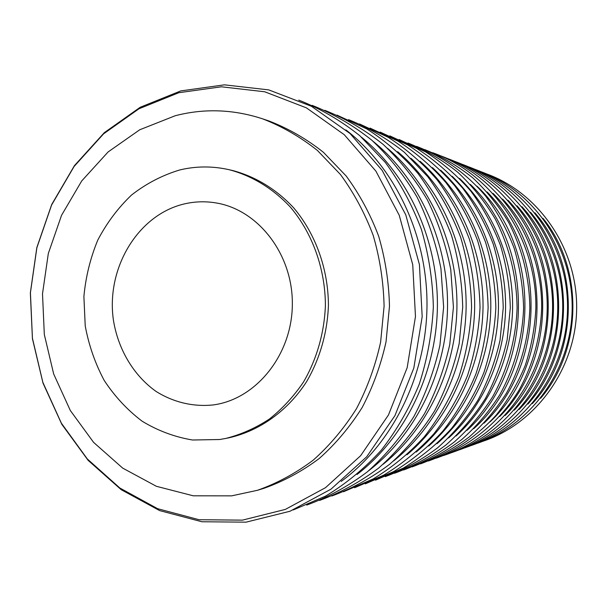 <?xml version="1.0" encoding="UTF-8"?>
<svg xmlns="http://www.w3.org/2000/svg" width="607" height="607" viewBox="0 0 607 607"><rect width="100%" height="100%" fill="white"/><g stroke="black" fill="none" stroke-linecap="round" stroke-linejoin="round"><path stroke-width="0.91" d="M534.904 212.822C580.467 264.637 579.275 353.054 532.331 403.625M521.929 206.683C571.953 260.767 570.663 356.688 519.205 409.414M508.021 200.227C562.795 256.602 561.399 360.611 505.13 415.492M493.074 193.398C552.924 252.095 551.406 364.845 490.001 421.918M476.965 186.152C542.248 247.201 540.602 369.451 473.703 428.724M459.545 178.435C493.036 210.477 513.158 258.757 512.604 307.939C511.83 357.121 490.418 404.839 456.077 435.97M440.652 170.172C476.973 203.489 499.053 255.077 498.461 307.749C497.634 360.421 474.173 411.394 436.979 443.725M420.105 161.287C459.453 195.909 483.673 251.078 483.02 307.544C482.155 364.01 456.456 418.504 416.19 452.056M397.653 151.689C440.265 187.654 466.829 246.708 466.123 307.317C465.197 367.925 437.048 426.243 393.495 461.039M373.039 141.279C419.156 178.617 448.307 241.912 447.534 307.066C446.555 372.22 415.712 434.711 368.608 470.789M345.929 129.913C395.847 168.663 427.836 236.624 426.987 306.793C425.947 376.962 392.137 444.028 341.202 481.427M184.725 203.831C195.196 201.441 205.758 201.16 216.418 202.996C258.59 210.014 292.999 254.72 292.339 304.517C292.058 354.306 256.807 398.45 214.499 404.755L213.702 404.877C193.451 407.122 173.39 402.335 155.961 391.356C133.479 375.361 118.024 349.177 113.395 319.995C105.899 268.241 137.941 214.461 184.725 203.831M219.643 439.514L192.533 440.007C174.626 437.002 157.805 430.72 142.084 421.175C127.326 409.968 114.7 396.386 104.199 380.422C95.14 363.418 88.812 345.246 85.223 325.906L83.895 296.542C85.716 276.891 90.344 258.066 97.788 240.091C106.741 222.966 118.008 207.935 131.582 194.999C146.249 183.572 162.297 175.233 179.71 169.968C196.129 166.03 212.7 165.961 229.408 169.778C252.208 175.848 273.325 188.716 290.586 207.351C312.559 233.452 325.261 268.871 325.405 305.42C324.35 332.811 316.755 359.245 303.5 382.015C293.727 396.417 282.323 408.784 269.296 419.111C255.57 428.087 241.07 434.529 225.796 438.436L219.643 439.514M231.631 495.858L193.269 495.813L156.371 486.29L122.667 468.096L93.592 442.374L70.313 410.499L53.689 374.011L44.319 334.548L42.505 293.811L48.317 253.498L61.542 215.318L81.725 180.932L108.129 151.932L139.731 129.777L175.233 115.732C204.111 108.258 233.164 109.268 262.399 118.767C281.929 126.294 300.253 136.841 317.378 150.415L340.421 174.467C353.919 192.882 364.837 213.186 373.191 235.387C379.883 258.347 383.518 281.952 384.094 306.216L380.612 342.166C375.422 365.702 367.387 387.85 356.514 408.617C344.192 428.238 329.753 445.424 313.212 460.159C295.73 473.27 277.126 483.324 257.398 490.312L231.631 495.858M242.405 520.138L199.119 519.729L157.63 508.696L119.845 488.013L87.34 458.983L61.368 423.185L42.854 382.334L32.429 338.236L30.418 292.733L36.883 247.709L51.61 205.007L74.1 166.47L103.585 133.851L138.965 108.782L178.822 92.712L221.411 86.793L264.705 91.778L306.444 107.879L344.268 134.701L375.885 171.106L399.239 215.273L412.745 264.735L415.461 316.588L407.176 367.683L388.472 414.96L360.641 455.69L325.519 487.671L285.32 509.417L242.405 520.138M262.399 118.767L268.962 120.975C288.31 128.426 306.459 138.866 323.417 152.296L346.24 176.076C359.602 194.286 370.422 214.354 378.692 236.298C385.316 258.984 388.912 282.316 389.482 306.285L386.037 341.817C380.893 365.065 372.941 386.955 362.182 407.479C349.981 426.88 335.686 443.869 319.297 458.444C301.983 471.411 283.56 481.359 264.022 488.286L257.398 490.312M229.408 169.778L232.883 170.59C255.577 176.637 276.602 189.43 293.78 207.966C315.648 233.915 328.288 269.121 328.425 305.465C327.378 332.689 319.821 358.965 306.634 381.606C287.794 410.795 259.788 430.78 229.287 437.715L225.796 438.436M543.045 218.376C583.752 268.4 582.659 349.382 540.632 398.298M530.495 212.245C575.542 264.667 574.351 352.895 527.915 404.08M517.058 205.826C566.718 260.653 565.428 356.666 514.304 410.135M502.626 199.073C557.218 256.321 555.815 360.74 499.698 416.501M487.087 191.933C546.96 251.632 545.435 365.156 483.976 423.216M470.319 184.361C535.852 246.525 534.19 369.959 467.011 430.34M452.169 176.28C485.904 208.945 506.139 257.937 505.585 307.848C504.796 357.751 483.248 406.182 448.649 437.935M432.45 167.623C469.135 201.623 491.412 254.083 490.805 307.65C489.97 361.211 466.29 413.048 428.701 446.054M410.954 158.306C450.804 193.679 475.319 249.894 474.659 307.43C473.771 364.966 447.754 420.507 406.963 454.787M387.433 148.229C430.689 184.998 457.663 245.304 456.934 307.195C455.994 369.079 427.411 428.633 383.184 464.234M361.582 137.273C408.511 175.484 438.193 240.251 437.397 306.93C436.395 373.608 404.99 437.556 357.045 474.484M180.78 90.913L140.24 107.249L104.328 132.645L74.456 165.612L51.709 204.498L36.845 247.527L30.35 292.885L32.429 338.698L43.014 383.116L61.793 424.278L88.159 460.379L121.188 489.682L159.656 510.601L201.934 521.762L246.055 522.164L289.979 511.253L331.012 489.151L366.727 456.752L394.929 415.651L413.822 368.054L422.176 316.702L419.429 264.606L405.779 214.848L382.129 170.324L350.019 133.51L311.459 106.293L268.772 89.897L224.415 84.836L180.78 90.913M486.382 173.83C539.069 192.874 577.538 248.938 576.65 308.804C575.937 368.661 535.966 423.678 482.785 441.304M480.456 171.5C533.955 190.803 573.069 247.831 572.166 308.743C571.437 369.648 530.806 425.606 476.798 443.474M474.333 169.087C528.667 188.663 568.448 246.685 567.522 308.675C566.779 370.672 525.465 427.609 470.607 445.713M467.989 166.591C523.196 186.448 563.653 245.494 562.712 308.614C561.961 371.734 519.926 429.68 464.203 448.034M461.419 164.011C517.528 184.149 558.69 244.257 557.727 308.546C556.968 372.835 514.197 431.82 457.572 450.44M454.62 161.341C511.648 181.759 553.546 242.975 552.567 308.477C551.786 373.98 508.256 434.051 450.698 452.936M447.564 158.564C505.548 179.285 548.212 241.647 547.211 308.402C546.414 375.164 502.095 436.357 443.565 455.516M440.242 155.688C499.22 176.713 542.666 240.266 541.641 308.326C540.549 337.219 532.771 365.277 519.038 390.111C499.394 422.328 469.772 446.373 436.175 458.194M432.647 152.698C492.649 174.042 536.907 238.824 535.867 308.25C534.85 327.894 531.3 346.992 525.207 365.535C517.741 383.48 508.112 399.937 496.344 414.907C477.041 436.221 454.423 451.578 428.496 460.979M424.756 149.595C441.866 156.568 457.837 165.954 472.663 177.752C486.602 190.803 498.605 205.72 508.696 222.496C522.354 249.105 529.41 277.665 529.858 308.166C528.72 338.236 520.647 367.425 506.397 393.245C495.866 409.74 483.46 424.331 469.181 437.01C454.044 448.406 437.822 457.359 420.53 463.862M416.546 146.37C442.784 156.591 466.487 173.534 485.57 196.008C497.368 211.904 506.891 229.287 514.137 248.164C519.949 267.634 523.105 287.604 523.606 308.083C522.445 338.774 514.212 368.57 499.698 394.907C488.961 411.736 476.32 426.615 461.775 439.536C446.357 451.145 429.839 460.258 412.236 466.866M408.01 143.017C425.75 150.217 442.313 159.945 457.701 172.191C472.163 185.757 484.636 201.274 495.107 218.732C509.303 246.45 516.633 276.2 517.096 307.999C515.912 339.336 507.52 369.754 492.717 396.644C481.776 413.815 468.892 428.99 454.074 442.162C438.36 453.998 421.539 463.27 403.609 469.993M399.118 139.527L425.583 151.894C442.283 162.615 457.344 175.673 470.774 191.068C483.028 207.609 492.93 225.728 500.472 245.41C506.504 265.714 509.789 286.542 510.305 307.908L507.186 339.594C502.52 360.353 495.274 379.974 485.448 398.45C474.287 415.985 461.153 431.471 446.046 444.901C430.029 456.965 412.889 466.419 394.626 473.248M389.846 135.885L416.819 148.472C433.846 159.398 449.203 172.722 462.898 188.436C475.402 205.325 485.501 223.831 493.195 243.938C499.356 264.682 502.702 285.98 503.233 307.81L500.047 340.201C495.282 361.415 487.884 381.462 477.861 400.339C466.479 418.246 453.088 434.051 437.677 447.761C421.349 460.068 403.875 469.689 385.263 476.639M380.179 132.083L407.684 144.906C425.044 156.045 440.712 169.634 454.681 185.681C467.443 202.943 477.747 221.843 485.6 242.405C491.882 263.613 495.297 285.381 495.843 307.711C494.697 330.018 490.699 351.688 483.847 372.721C475.448 393.063 464.636 411.69 451.418 428.595C437.017 444.263 420.992 457.428 403.336 468.096L375.498 480.175M370.088 128.115L398.139 141.173C415.848 152.532 431.835 166.409 446.092 182.806C459.12 200.447 469.643 219.772 477.656 240.797C484.083 262.497 487.565 284.766 488.119 307.612C486.951 330.428 482.868 352.599 475.865 374.117C467.291 394.914 456.252 413.959 442.753 431.243C428.064 447.245 411.705 460.69 393.693 471.571L365.3 483.87M359.541 123.972L388.161 137.273C406.235 148.867 422.555 163.04 437.116 179.793C450.417 197.829 461.168 217.602 469.355 239.12C475.911 261.321 479.477 284.114 480.038 307.499C478.847 330.861 474.674 353.555 467.519 375.574C458.755 396.857 447.48 416.334 433.702 434.005C418.693 450.364 402.001 464.097 383.616 475.198L354.647 487.724M348.509 119.64C368.449 127.622 387.091 138.533 404.437 152.365L427.723 176.645C441.312 195.09 452.291 215.333 460.66 237.352C467.367 260.092 471.009 283.439 471.586 307.385C470.364 331.316 466.093 354.549 458.786 377.099C449.825 398.89 438.307 418.83 424.225 436.903C408.89 453.634 391.841 467.671 373.07 478.999L343.501 491.761M336.953 115.102L366.78 128.912C385.635 140.999 402.669 155.802 417.874 173.336C431.767 192.222 442.989 212.943 451.547 235.508C458.406 258.802 462.124 282.725 462.716 307.263L459.165 343.668C453.854 367.508 445.621 390.005 434.475 411.159C421.812 431.213 406.94 448.869 389.838 464.127C371.734 477.785 352.401 488.407 331.832 495.987M324.844 110.345C345.641 118.623 365.095 129.997 383.214 144.451C400.271 160.529 414.991 179.012 427.381 199.893C438.208 221.874 446.001 245.152 450.781 269.736L453.414 307.142L449.772 344.465C444.339 368.912 435.917 391.97 424.513 413.655C411.561 434.195 396.348 452.276 378.867 467.891C360.368 481.852 340.603 492.694 319.593 500.418M312.135 105.352C333.38 113.79 353.274 125.406 371.81 140.194C389.254 156.652 404.315 175.59 416.994 196.994C428.072 219.529 436.054 243.407 440.94 268.628L443.634 307.013L439.908 345.307C434.346 370.384 425.727 394.042 414.05 416.273C400.795 437.328 385.233 455.849 367.349 471.836C348.426 486.124 328.228 497.201 306.755 505.062M298.773 100.109C320.504 108.706 340.853 120.573 359.814 135.718L385.278 162.373C400.165 182.692 412.191 205.029 421.372 229.37C428.724 254.515 432.715 280.351 433.345 306.869C432.002 333.364 427.32 359.078 419.293 384.026C409.467 408.116 396.841 430.113 381.416 450.022C364.632 468.422 345.99 483.802 325.496 496.147L293.257 509.948"/></g></svg>

